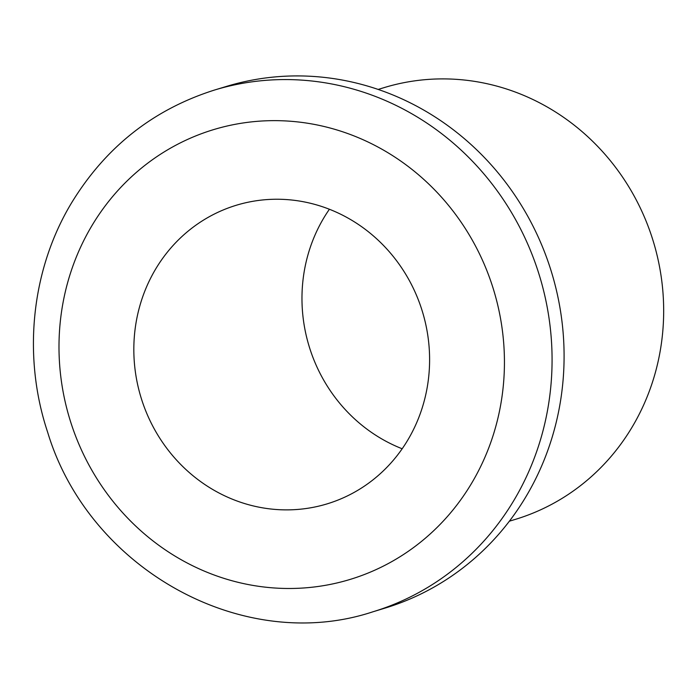 <?xml version="1.0" encoding="UTF-8"?>
<svg xmlns="http://www.w3.org/2000/svg" width="698" height="698" viewBox="0 0 698 698"><rect width="100%" height="100%" fill="white"/><g stroke="black" fill="none" stroke-linecap="round" stroke-linejoin="round"><path stroke-width="1.05" d="M372.994 611.771L385.008 608.115A272.63 256.995 -106.9 0 0 559.656 406.062A272.63 256.995 -106.9 0 0 226.457 86.412L214.452 90.059C153.255 109.481 105.616 147.103 71.536 202.926C31.183 269.812 22.301 356.242 47.647 432.219C88.829 568.975 242.93 654.916 372.994 611.771A272.63 256.995 -106.9 0 0 547.642 409.709A272.63 256.995 -106.9 0 0 214.452 90.059M427.063 388.219A156.055 147.112 -106.9 0 0 236.334 205.247A156.055 147.112 -106.9 0 0 140.961 397.337A156.055 147.112 -106.9 0 0 327.092 503.877A156.055 147.112 -106.9 0 0 427.063 388.219M509.365 521.197L515.464 519.347A225.629 212.689 -106.9 0 0 660.003 352.124A225.629 212.689 -106.9 0 0 384.249 87.582L378.159 89.44M329.395 209.26A156.055 147.112 -106.9 0 0 402.179 448.77M500.614 405.25A235.025 221.545 -106.9 0 0 207.847 131.451A235.025 221.545 -106.9 0 0 136.677 526.981A235.025 221.545 -106.9 0 0 500.614 405.25"/></g></svg>
